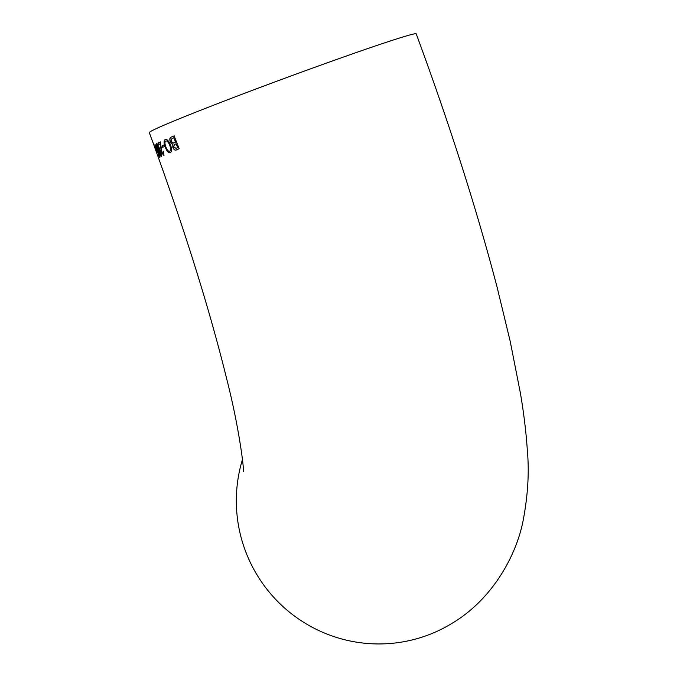 <?xml version="1.0" encoding="UTF-8"?>
<svg xmlns="http://www.w3.org/2000/svg" width="677" height="677" viewBox="0 0 677 677"><rect width="100%" height="100%" fill="white"/><g stroke="black" fill="none" stroke-linecap="round" stroke-linejoin="round"><path stroke-width="1.02" d="M157.834 151.149L159.273 156.277L158.164 154.669L159.755 157.631C159.924 156.573 159.281 154.144 157.834 150.362C156.556 146.824 155.583 144.87 154.923 144.497L156.133 149.202L158.063 153.104L157.961 151.106L159.29 156.243M454.36 621.884A142.314 140.943 -121.7 0 1 452.456 623.077C492.653 599.001 516.306 555.478 523.093 520.774C527.882 495.606 529.312 472.394 527.383 451.119C526.19 432.679 523.846 413.241 520.342 392.795L510.187 341.267L497.18 287.505C476.6 208.922 449.613 124.373 416.211 33.85A142.314 3.935 159.7 0 0 290.458 76.179A142.314 3.935 159.7 0 0 150.311 131.643A142.314 3.935 159.7 0 0 149.262 132.599L154.517 146.681M452.456 623.077A142.314 140.943 -121.7 0 1 245.226 550.426A142.314 140.943 -121.7 0 1 242.468 459.455M158.164 156.979L154.051 145.648M156.489 150.59L155.938 149.075L156.489 150.59M156.556 143.575C156.252 144.675 156.81 146.994 158.232 150.539C159.484 154.178 160.559 156.226 161.456 156.675C161.828 155.524 161.312 153.188 159.899 149.659C158.621 146.037 157.504 144.006 156.556 143.575M157.944 143.067L158.511 144.573L160.221 143.752L161.456 152.41L163.876 155.473L163.707 151.216L163.132 151.276L163.377 154.128L161.888 152.207L160.314 141.925L157.944 143.067L160.441 141.882M162.15 145.809L162.717 147.315L164.426 146.537L163.851 145.022L162.15 145.809L163.978 144.98M170.452 144.768C168.725 140.824 166.974 139.081 165.188 139.521C163.724 140.537 163.749 143.101 165.256 147.214C166.872 151.293 168.548 153.137 170.282 152.748C171.916 151.682 171.966 149.025 170.452 144.768M171.332 137.059C169.792 137.439 169.436 139.056 170.282 141.908L172.737 144.506L172.889 147.611C174.048 149.871 175.225 150.632 176.418 149.905L179.177 148.737L174.133 135.882L171.332 137.059L174.26 135.832M175.91 148.365L177.738 147.594L176.096 143.812L177.738 147.594M176.545 149.854C175.36 150.59 174.184 149.829 173.024 147.561L172.872 144.463L170.418 141.857C169.572 139.005 169.919 137.389 171.459 137.016M173.642 143.084L175.631 142.255L173.744 137.786L175.631 142.255M177.611 147.645L176.138 148.271L173.659 147.027L174.505 144.48L176.096 143.812M175.504 142.305L173.777 143.033L171.12 141.535L171.907 138.573L173.744 137.786M170.409 152.697C168.691 153.104 167.016 151.259 165.391 147.171C163.876 143.067 163.851 140.503 165.315 139.479M169.817 151.199L169.817 151.199C171.036 150.345 171.019 148.288 169.775 145.022C168.531 142.035 167.236 140.689 165.899 140.985L165.78 141.019C167.101 140.723 168.395 142.077 169.648 145.073C170.892 148.297 170.9 150.353 169.69 151.25L169.673 151.25C168.361 151.496 167.101 150.057 165.89 146.934C164.706 143.82 164.663 141.857 165.772 141.028L165.907 140.977M162.852 147.273L162.277 145.758M163.504 154.085L163.259 151.225M161.456 152.41L160.221 143.752M164.003 155.431L161.583 152.359M158.646 144.531L158.079 143.016M161.583 156.632C160.694 156.192 159.62 154.144 158.359 150.489C156.946 146.968 156.387 144.65 156.683 143.524M161.075 155.287L159.654 149.803L157.182 144.87L159.527 149.845L160.957 155.338L158.52 150.379L157.191 144.87M159.882 157.589L158.41 154.364M158.19 153.053L156.26 149.152L155.05 144.455M156.869 148.644L157.546 151.555L156.996 148.601L155.558 145.792L156.996 148.601M157.546 151.555L155.558 145.792M156.302 150.819L156.065 149.025M154.695 147.408L158.24 157.157L154.695 147.408M243.407 471.734C244.194 469.855 239.336 428.279 226.778 379.205C210.902 314.61 188.155 240.885 158.528 158.012"/></g></svg>
